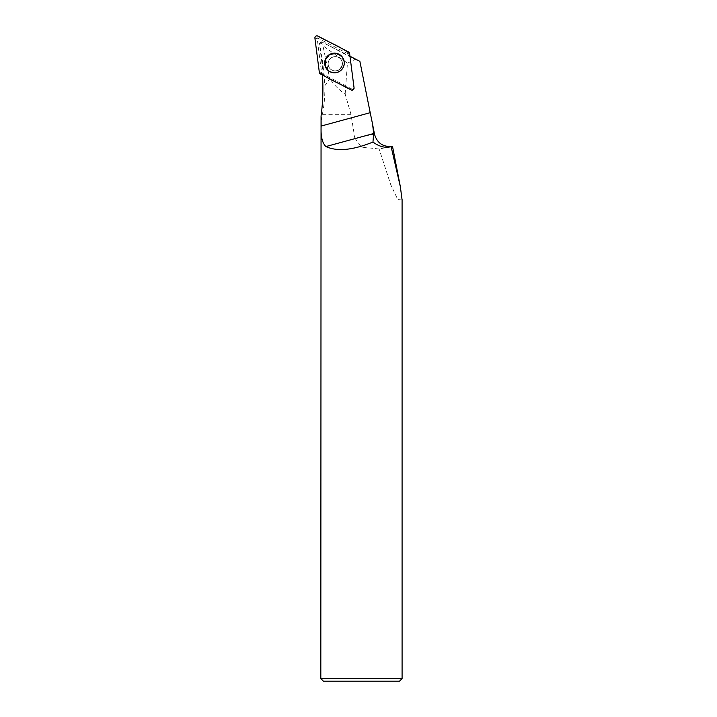<?xml version="1.0" encoding="UTF-8"?>
<svg xmlns="http://www.w3.org/2000/svg" width="717" height="717" viewBox="0 0 717 717"><rect width="100%" height="100%" fill="white"/><g stroke="black" fill="none" stroke-linecap="round" stroke-linejoin="round"><path stroke-width="0.54" stroke-dasharray="3.58 2.69" d="M321.476 41.792L319.388 43.262L321.96 63.195A204.766 203.825 135 0 1 323.071 74.084L352.63 89.419A0.538 0.529 -45 0 0 353.409 88.872L354.001 87.949L349.887 56.177L321.476 41.792L355.094 59.457L359.88 61.366M354.001 87.949A1.891 1.882 135 0 1 351.258 89.867L352.63 89.419L321.942 73.492A0.538 0.529 135 0 1 321.655 73.089L317.219 38.754A0.538 0.529 135 0 1 317.99 38.207L348.686 54.133A0.538 0.529 135 0 1 348.964 54.537L349.179 56.168M322.453 75.043A204.766 203.825 -45 0 0 322.444 74.918L351.258 89.867M321.315 42.93L319.639 43.522L322.928 64.154L324.918 85.61L329.775 78.753L322.955 45.816L321.315 42.93L321.942 42.258M323.071 74.084L322.444 74.918M324.918 85.61C324.944 94.411 324.416 102.208 323.34 109.02L321.404 119.856L320.893 120.949L320.822 120.178M374.507 134.222L354.816 138.049L350.971 114.335L345.164 94.097C339.894 90.754 334.767 85.637 329.775 78.753M402.085 678.587L320.822 678.587M354.816 138.049L361.458 147.155L379.123 148.975L392.513 146.367M402.085 199.944L397.792 199.559L390.756 184.726L379.123 148.975M345.164 94.097L347.422 63.159L355.094 59.457M347.422 63.159L322.955 45.816M323.376 681.15L399.53 681.15M344.294 63.275A9.76 9.715 135 0 1 334.767 72.802L334.92 72.802A9.644 9.599 -45 0 0 344.294 63.419A9.644 9.599 -45 0 0 334.785 53.551A9.644 9.599 -45 0 0 325.052 63.284A9.644 9.599 -45 0 0 334.92 72.802A9.644 9.599 135 0 1 325.052 63.284A9.644 9.599 135 0 1 334.785 53.551A9.644 9.599 135 0 1 340.181 71.046A9.644 9.599 135 0 1 334.92 72.802L334.812 72.802M331.227 57.969A7.17 7.134 135 0 1 340.36 68.859A7.17 7.134 135 0 1 330.241 68.886A7.17 7.134 135 0 1 331.227 57.969A7.17 7.134 -45 0 0 330.241 68.886A7.17 7.134 -45 0 0 340.36 68.859A7.17 7.134 -45 0 0 331.227 57.969M354.064 87.85L353.409 88.872A0.538 0.529 135 0 1 352.63 89.419L351.115 89.921M321.96 63.195L322.928 64.154M349.726 109.02L323.34 109.02M322.489 114.335L350.971 114.335M340.028 70.795A9.24 9.196 135 0 1 325.572 64.082A9.24 9.196 135 0 1 338.675 54.895A9.24 9.196 135 0 1 340.028 70.795A9.24 9.196 -45 0 0 338.675 54.895A9.24 9.196 -45 0 0 325.572 64.082A9.24 9.196 -45 0 0 340.028 70.795M331.146 57.889A7.17 7.134 -45 0 0 330.161 68.805A7.17 7.134 -45 0 0 339.32 69.585A7.17 7.134 -45 0 0 340.297 58.669A7.17 7.134 -45 0 0 331.146 57.889A7.17 7.134 135 0 1 340.297 58.669A7.17 7.134 135 0 1 339.32 69.585A7.17 7.134 135 0 1 330.161 68.805A7.17 7.134 135 0 1 331.146 57.889M348.964 54.537L349.618 53.515M317.99 38.207L317.855 36.056M348.552 51.983L348.686 54.133M321.655 73.089L319.352 72.462M314.906 38.126L317.219 38.754M320.418 73.994L321.942 73.492M344.303 63.239L344.294 63.419C344.124 66.609 342.753 69.155 340.181 71.046C342.753 69.155 344.124 66.609 344.294 63.419L344.294 63.311M339.266 69.549C335.986 71.494 332.948 71.243 330.161 68.805L330.161 68.805C332.948 71.243 335.986 71.494 339.266 69.549C343.004 65.462 343.344 61.832 340.297 58.669C343.344 61.832 343.004 65.462 339.266 69.549M340.181 71.046L334.92 72.802L340.181 71.046"/><path stroke-width="1.08" d="M320.822 678.587L402.085 678.587L399.53 681.15L323.376 681.15L320.822 678.587L321.064 116.011A204.766 203.825 -45 0 0 322.453 75.043M321.064 116.011L321.144 126.058L370.205 112.686L372.607 124.346L373.656 133.532L325.912 146.546C322.22 143.059 320.624 136.221 321.144 126.058M349.968 56.222L359.88 61.366L370.205 112.686M373.656 133.532L373.566 134.411L374.507 134.222C377.178 143.212 383.183 147.254 392.513 146.367L391.123 146.644L400.382 186.85L402.085 199.944M391.123 146.644C385.379 148.267 379.329 146.734 372.965 142.038C352.809 150.229 337.124 151.735 325.912 146.546M373.566 134.411L372.965 142.038M334.731 72.802A9.841 9.796 -45 0 0 339.159 54.331A9.841 9.796 -45 0 0 325.151 66.089A9.841 9.796 -45 0 0 334.731 72.802A9.76 9.715 135 0 1 324.828 63.213A9.76 9.715 135 0 1 334.561 53.336A9.76 9.715 135 0 1 344.294 63.275M354.064 87.85L349.618 53.515A2.034 2.026 -45 0 0 348.552 51.983L317.855 36.056A2.034 2.026 -45 0 0 314.906 38.126L319.352 72.462A2.034 2.026 -45 0 0 320.418 73.994L351.115 89.921A2.034 2.026 -45 0 0 354.064 87.85M319.352 72.453C328.646 79.551 340.736 83.889 351.106 89.921C352.916 90.405 353.902 89.715 354.064 87.841L349.618 53.524C340.324 46.426 328.234 42.088 317.864 36.065C316.054 35.572 315.068 36.262 314.906 38.135L319.352 72.453M402.085 678.587L402.085 199.523M374.507 134.222L372.589 124.355M400.382 186.85L392.513 146.367"/></g></svg>
